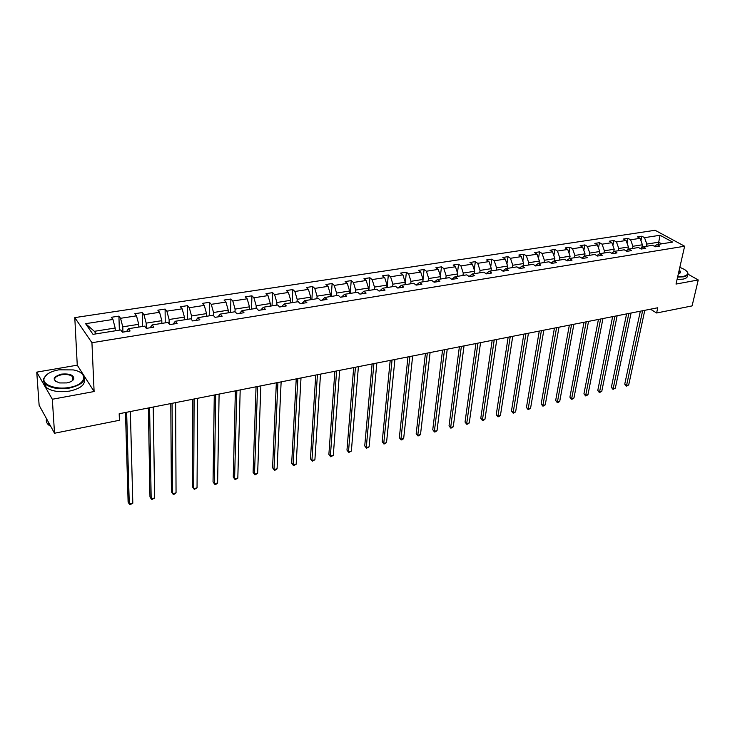 <?xml version="1.0" encoding="UTF-8"?>
<svg xmlns="http://www.w3.org/2000/svg" width="735" height="735" viewBox="0 0 735 735"><rect width="100%" height="100%" fill="white"/><g stroke="black" fill="none" stroke-linecap="round" stroke-linejoin="round"><path stroke-width="1.1" d="M73.132 377.248L72.563 377.018M36.75 372.13L52.323 399.252L94.108 391.534L77.258 365.176L36.75 372.13L39.13 405.279L54.528 433.237L119.401 420.282L119.18 413.731L657.77 307.763L656.612 312.991L692.085 305.907L698.25 279.962L687.932 274.137M77.258 365.176L74.786 317.612L655.087 230.275L684.634 246.225L91.939 342.721L74.786 317.612M52.323 399.252L54.528 433.237M115.266 330.805L115.174 328.031L94.374 331.32L85.6 323.676L112.942 319.468L111.334 317.29L118.914 316.133L119.355 330.162M115.174 328.031L112.942 319.468M138.805 327.066L138.75 324.31L122.782 326.827L120.549 318.301L118.914 316.133M120.549 318.301L136.499 315.848L134.827 313.707L142.25 312.568L142.526 326.469M161.847 323.391L161.819 320.671L146.191 323.134L143.95 314.699L142.25 312.568M143.95 314.699L159.569 312.292L157.832 310.188L165.099 309.077L165.228 322.858M184.421 319.798L184.421 317.097L169.114 319.514L166.854 311.171L165.099 309.077M166.854 311.171L182.151 308.819L180.36 306.743L187.48 305.659L187.462 319.321M206.526 316.28L206.553 313.606L191.559 315.967L189.29 307.717L187.48 305.659M189.29 307.717L204.275 305.411L202.428 303.371L209.401 302.305L209.245 315.848M228.181 312.834L228.236 310.179L213.545 312.494L211.267 304.336L209.401 302.305M211.267 304.336L225.948 302.076L224.046 300.064L230.882 299.026L230.597 312.448M249.404 309.463L249.477 306.826L235.09 309.095L232.802 301.019L230.882 299.026M232.802 301.019L247.19 298.805L245.233 296.83L251.94 295.801L251.526 309.123M270.204 306.146L270.305 303.537L256.203 305.76L253.906 297.776L251.94 295.801M253.906 297.776L267.999 295.608L266.006 293.651L272.575 292.649L272.042 305.852M290.591 302.903L290.72 300.312L276.893 302.498L274.587 294.588L272.575 292.649M274.587 294.588L288.414 292.466L286.374 290.546L292.815 289.562L292.153 302.655M310.583 299.724L310.73 297.151L297.179 299.292L294.864 291.473L292.815 289.562M294.864 291.473L308.424 289.388L306.339 287.495L312.651 286.521L311.888 299.512M330.19 296.6L330.364 294.055L317.07 296.15L314.755 288.405L312.651 286.521M314.755 288.405L328.04 286.365L325.917 284.5L332.119 283.554L331.237 296.435M349.419 293.541L349.612 291.014L336.575 293.072L334.25 285.41L332.119 283.554M334.25 285.41L347.287 283.398L345.128 281.56L351.211 280.632L350.227 293.412M368.29 290.536L368.501 288.028L355.712 290.049L353.379 282.46L351.211 280.632M353.379 282.46L366.177 280.494L363.972 278.684L369.944 277.775L368.86 290.444M386.803 287.587L387.042 285.106L374.483 287.082L372.149 279.576L369.944 277.775M372.149 279.576L384.708 277.646L382.466 275.855L388.328 274.963L387.143 287.532M404.976 284.693L405.224 282.231L392.903 284.179L390.57 276.737L388.328 274.963M390.57 276.737L402.89 274.844L400.621 273.08L406.372 272.207L405.095 284.675M422.809 281.854L423.075 279.41L410.984 281.321L408.651 273.953L406.372 272.207M408.651 273.953L420.742 272.097L418.445 270.361L424.086 269.497L423.011 279.208M440.32 279.07L440.605 276.645L428.735 278.519L426.392 271.224L424.086 269.497M426.392 271.224L438.262 269.396L435.938 267.687L441.478 266.842L440.394 275.992M457.51 276.332L457.813 273.925L446.154 275.763L443.811 268.541L441.478 266.842M443.811 268.541L455.47 266.75L453.118 265.059L458.557 264.223L457.473 272.869M474.397 273.65L474.718 271.261L463.27 273.062L460.928 265.914L458.557 264.223M460.928 265.914L472.375 264.15L469.987 262.478L475.334 261.66L474.24 269.828M490.98 271.004L491.32 268.633L480.065 270.416L477.722 263.323L475.334 261.66M477.722 263.323L488.977 261.596L486.561 259.951L491.807 259.143L490.723 266.86M507.279 268.413L507.628 266.061L496.575 267.806L494.232 260.787L491.807 259.143M494.232 260.787L505.285 259.087L502.841 257.461L508.004 256.671L506.92 263.975M523.283 265.868L523.651 263.525L512.791 265.243L510.448 258.288L508.004 256.671M510.448 258.288L521.308 256.616L518.846 255.017L523.908 254.237L522.842 261.155M539.012 263.36L539.389 261.044L528.722 262.726L526.379 255.835L523.908 254.237M526.379 255.835L537.046 254.191L534.566 252.61L539.545 251.848L538.489 258.398M554.475 260.897L554.87 258.601L544.387 260.254L542.035 253.428L539.545 251.848M542.035 253.428L552.527 251.811L550.019 250.249L554.916 249.505L553.868 255.706M569.68 258.481L570.084 256.193L559.776 257.829L557.433 251.058L554.916 249.505M557.433 251.058L567.742 249.468L565.215 247.925L570.029 247.19L568.991 253.079M584.61 256.138L585.032 253.832L574.899 255.44L572.556 248.733L570.029 247.19M572.556 248.733L582.69 247.171L580.154 245.646L584.885 244.92L583.866 250.506M599.273 253.961L599.742 251.517L589.773 253.088L587.43 246.436L584.885 244.92M587.43 246.436L597.399 244.902L594.836 243.404L599.494 242.688L598.492 247.998M613.697 251.811L614.203 249.229L604.4 250.782L602.057 244.185L599.494 242.688M602.057 244.185L611.86 242.679L609.278 241.19L613.863 240.492L612.88 245.536M627.874 249.689L628.425 246.988L618.787 248.504L616.444 241.971L613.863 240.492M616.444 241.971L626.082 240.492L623.491 239.022L627.993 238.333L627.029 243.12M641.83 247.594L642.408 244.773L632.927 246.271L630.593 239.794L627.993 238.333M630.593 239.794L640.075 238.333L637.466 236.881L641.903 236.211L640.957 240.758M658.238 244.387L658.707 242.201L646.846 244.075L644.512 237.653L641.903 236.211M644.512 237.653L660.039 235.264L672.635 242.091L657.035 244.58L659.736 246.069L655.271 246.785L652.579 245.288L643.051 246.804L645.725 248.311L641.186 249.036L638.513 247.53L628.82 249.064L631.484 250.598L626.872 251.333L624.217 249.799L614.359 251.37L617.005 252.913L612.31 253.667L609.673 252.114L599.65 253.713L602.277 255.275L597.5 256.046L594.881 254.466L584.683 256.092L587.293 257.682L582.442 258.463L579.832 256.864L569.46 258.518L572.05 260.126L567.108 260.916L564.526 259.299L553.97 260.98L556.542 262.606L551.516 263.415L548.953 261.779L538.213 263.488L540.758 265.142L535.64 265.96L533.096 264.306L522.162 266.042L524.689 267.715L519.48 268.551L516.962 266.869L505.836 268.642L508.335 270.333L503.034 271.187L500.535 269.488L489.207 271.288L491.687 273.007L486.285 273.87L483.814 272.152L472.274 273.98L474.727 275.726L469.224 276.608L466.789 274.862L455.038 276.727L457.455 278.491L451.85 279.392L449.443 277.619L437.472 279.52L439.861 281.312L434.155 282.231L431.776 280.43L419.575 282.369L421.936 284.188L416.12 285.125L413.768 283.297L401.347 285.272L403.671 287.119L397.736 288.065L395.43 286.218L382.76 288.23L385.048 290.104L379.012 291.069L376.733 289.195L363.816 291.244L366.076 293.146L359.911 294.129L357.669 292.227L344.513 294.322L346.718 296.242L340.443 297.252L338.238 295.323L324.815 297.454L326.992 299.411L320.579 300.431L318.42 298.474L304.731 300.652L306.863 302.636L300.33 303.684L298.208 301.69L284.243 303.913L286.328 305.925L279.658 307L277.591 304.97L263.341 307.239L265.381 309.288L258.573 310.372L256.552 308.323L242.008 310.639L243.992 312.715L237.047 313.827L235.071 311.741L220.224 314.102L222.163 316.215L215.07 317.345L213.15 315.232L198 317.639L199.874 319.789L192.634 320.947L190.769 318.788L175.288 321.259L177.117 323.437L169.721 324.622L167.911 322.426L152.099 324.943L153.863 327.158L146.311 328.37L144.565 326.147L128.414 328.72L130.113 330.971L122.387 332.211L120.705 329.941L93.005 334.351L85.6 323.676M126.595 331.531L128.414 328.72M122.938 332.119L122.782 326.827M138.75 324.31L136.499 315.848M150.151 327.755L152.099 324.943M146.293 328.352L146.191 323.134M161.819 320.671L159.569 312.292M173.212 324.062L175.288 321.259M169.151 323.924L169.114 319.514M184.421 317.097L182.151 308.819M195.786 320.442L198 317.639M191.55 319.688L191.559 315.967M206.553 313.606L204.275 305.411M217.9 316.895L220.224 314.102M213.508 315.618L213.545 312.494M228.236 310.179L225.948 302.076M239.564 313.422L242.008 310.639M235.025 311.75L235.09 309.095M249.477 306.826L247.19 298.805M260.796 310.023L263.341 307.239M256.111 308.388L256.203 305.76M270.305 303.537L267.999 295.608M281.597 306.688L284.243 303.913M276.783 305.098L276.893 302.498M290.72 300.312L288.414 292.466M301.984 303.417L304.731 300.652M297.041 301.874L297.179 299.292M310.73 297.151L308.424 289.388M321.976 300.211L324.815 297.454M316.914 298.713L317.07 296.15M330.364 294.055L328.04 286.365M341.582 297.069L344.513 294.322M336.391 295.617L336.575 293.072M349.612 291.014L347.287 283.398M360.802 293.991L363.816 291.244M355.51 292.567L355.712 290.049M368.501 288.028L366.177 280.494M379.664 290.968L382.76 288.23M374.262 289.59L374.483 287.082M387.042 285.106L384.708 277.646M398.168 288.001L401.347 285.272M392.665 286.659L392.903 284.179M405.224 282.231L402.89 274.844M416.322 285.088L419.575 282.369M410.727 283.784L410.984 281.321M423.075 279.41L420.742 272.097M434.146 282.231L437.472 279.52M428.459 280.963L428.735 278.519M440.605 276.645L438.262 269.396M451.768 279.328L455.038 276.727M445.86 278.188L446.154 275.763M457.813 273.925L455.47 266.75M469.059 276.489L472.274 273.98M462.958 275.469L463.27 273.062M474.718 271.261L472.375 264.15M486.037 273.705L489.207 271.288M479.744 272.795L480.065 270.416M491.32 268.633L488.977 261.596M502.712 270.967L505.836 268.642M496.235 270.168L496.575 267.806M507.628 266.061L505.285 259.087M519.094 268.293L522.162 266.042M512.442 267.595L512.791 265.243M523.651 263.525L521.308 256.616M535.181 265.666L538.213 263.488M528.355 265.059L528.722 262.726M539.389 261.044L537.046 254.191M550.993 263.084L553.97 260.98M544.001 262.57L544.387 260.254M554.87 258.601L552.527 251.811M566.529 260.548L569.46 258.518M559.381 260.126L559.776 257.829M570.084 256.193L567.742 249.468M581.798 258.068L584.683 256.092M574.494 257.719L574.899 255.44M585.032 253.832L582.69 247.171M596.802 255.624L599.65 253.713M589.36 255.348L589.773 253.088M599.742 251.517L597.399 244.902M611.557 253.226L614.359 251.37M603.968 253.024L604.4 250.782M614.203 249.229L611.86 242.679M626.064 250.865L628.82 249.064M618.346 250.736L618.787 248.504M628.425 246.988L626.082 240.492M640.332 248.549L643.051 246.804M632.477 248.485L632.927 246.271M642.408 244.773L640.075 238.333M654.361 246.28L657.035 244.58M94.108 391.534L91.939 342.721M684.634 246.225L676.016 284.068L698.25 279.962M650.484 309.196L656.612 312.991M94.374 331.32L96.138 333.855M646.387 246.271L646.846 244.075M661.684 243.836L658.707 242.201L660.039 235.264M640.332 311.19L624.741 384.148L626.569 385.443L642.62 310.74M628.701 384.938L626.395 386.169L626.569 385.443L628.701 384.938L644.797 310.308M626.395 386.169L624.741 384.148M677.707 276.645L683.256 276.388C688.658 275.028 689.09 272.731 684.57 269.497L679.829 267.301M687.115 271.72L687.813 272.85C688.438 274.789 686.977 276.121 683.431 276.838L677.606 277.104M678.414 273.631L680.151 272.979C681.042 272.198 680.711 271.288 679.168 270.232M687.298 275.212C687.868 277.132 686.398 278.446 682.898 279.162L677.073 279.419M679.636 273.282L680.151 271.95L679.048 270.737M69.448 387.409C86.565 384.635 88.678 372.544 73.243 369.916L58.754 369.824C50.871 371.34 46.029 374.06 44.247 377.983C41.353 384.561 55.961 390.101 69.448 387.409M80.482 372.627L82.32 373.968C86.95 380.023 82.706 384.717 69.605 388.034C59.213 389.55 51.266 388.3 45.763 384.295C43.733 382.476 43.071 380.51 43.788 378.378L46.865 374.565M66.729 382.926L59.654 382.953C51.836 380.013 52.415 377.073 61.382 374.133C69.66 373.417 73.812 375.015 73.831 378.929C72.949 380.822 70.578 382.154 66.729 382.926M72.186 380.849L73.371 379.315L72.535 376.568C70.036 374.685 66.361 374.078 61.538 374.758C55.364 376.256 53.37 378.461 55.575 381.355L56.182 381.805M84.24 379.389C85.37 384.69 80.547 388.576 69.779 391.048C59.397 392.573 51.468 391.323 45.965 387.308L43.87 381.796M47.904 421.21L46.13 417.994M50.825 426.511L48.51 424.885C46.617 423.112 45.938 421.183 46.452 419.088M626.597 313.891L611.355 387.327L613.174 388.64L628.857 313.45M615.333 388.126L613.008 389.366L613.174 388.64L615.333 388.126L631.08 313.009M613.008 389.366L611.355 387.327M612.632 316.638L597.757 390.551L599.567 391.884L614.873 316.197M601.763 391.36L599.42 392.609L599.567 391.884L601.763 391.36L617.134 315.756M599.42 392.609L597.757 390.551M598.437 319.431L583.948 393.831L585.74 395.182L600.66 318.999M587.972 394.649L586.512 395.696L585.62 395.908L585.74 395.182L587.972 394.649L602.957 318.549M585.62 395.908L583.948 393.831M584.013 322.27L569.91 397.166L571.692 398.535L586.208 321.838M573.962 397.993L572.501 399.041L571.591 399.252L571.692 398.535L573.962 397.993L588.542 321.379M571.591 399.252L569.91 397.166M569.349 325.155L555.651 400.547L557.424 401.935L571.518 324.732M559.721 401.383L558.269 402.44L557.341 402.661L557.424 401.935L559.721 401.383L573.888 324.264M557.341 402.661L555.651 400.547M554.429 328.095L541.162 403.993L542.917 405.398L556.579 327.672M545.26 404.838L543.799 405.895L542.862 406.115L542.917 405.398L545.26 404.838L558.995 327.194M542.862 406.115L541.162 403.993M539.26 331.081L526.435 407.484L528.18 408.908L541.383 330.658M530.551 408.348L528.143 409.634L528.18 408.908L530.551 408.348L543.836 330.171M528.143 409.634L526.435 407.484M523.834 334.113L511.468 411.04L513.186 412.482L525.929 333.699M515.612 411.912L513.186 413.208L513.186 412.482L515.612 411.912L528.428 333.212M513.186 413.208L511.468 411.04M508.142 337.2L496.244 414.659L497.953 416.12L510.209 336.795M500.416 415.532L498.955 416.607L497.972 416.837L497.953 416.12L500.416 415.532L512.745 336.29M497.972 416.837L496.244 414.659M492.174 340.342L480.773 418.334L482.463 419.814L494.214 339.938M484.962 419.216L483.511 420.291L482.509 420.53L482.463 419.814L484.962 419.216L496.796 339.432M482.509 420.53L480.773 418.334M475.922 343.539L465.034 422.065L466.707 423.571L477.934 343.144M469.252 422.965L467.8 424.049L466.78 424.288L466.707 423.571L469.252 422.965L480.561 342.629M466.78 424.288L465.034 422.065M459.384 346.791L449.03 425.868L450.684 427.393L461.369 346.406M453.274 426.769L451.823 427.862L450.785 428.11L450.684 427.393L453.274 426.769L464.042 345.873M450.785 428.11L449.03 425.868M442.553 350.099L432.75 429.736L434.385 431.28L444.5 349.722M437.022 430.646L435.57 431.748L434.514 431.996L434.385 431.28L437.022 430.646L447.229 349.18M434.514 431.996L432.75 429.736M425.418 353.471L416.185 433.668L417.802 435.23L427.329 353.094M420.484 434.596L419.033 435.699L417.967 435.947L417.802 435.23L420.484 434.596L430.104 352.552M417.967 435.947L416.185 433.668M407.971 356.907L399.335 437.665L400.933 439.254L409.854 356.539M403.653 438.602L402.21 439.714L401.117 439.971L400.933 439.254L403.653 438.602L412.675 355.979M401.117 439.971L399.335 437.665M390.202 360.407L382.191 441.744L383.762 443.352L392.04 360.04M386.527 442.69L383.982 444.069L383.762 443.352L386.527 442.69L394.915 359.479M383.982 444.069L382.191 441.744M372.112 363.963L364.735 445.888L366.278 447.514L373.904 363.614M369.099 446.843L366.535 448.24L366.278 447.514L369.099 446.843L376.834 363.035M366.535 448.24L364.735 445.888M353.673 367.592L346.966 450.105L348.491 451.759L355.428 367.243M351.358 451.079L348.776 452.475L348.491 451.759L351.358 451.079L358.414 366.655M348.776 452.475L346.966 450.105M334.884 371.285L328.876 454.395L330.373 456.077L336.602 370.945M333.295 455.388L330.695 456.793L330.373 456.077L333.295 455.388L339.644 370.348M330.695 456.793L328.876 454.395M315.747 375.052L310.446 458.778L311.925 460.477L317.41 374.721M314.902 459.77L312.283 461.194L311.925 460.477L314.902 459.77L320.515 374.115M312.283 461.194L310.446 458.778M296.233 378.892L291.685 463.225L293.127 464.961L297.859 378.571M296.168 464.235L293.531 465.678L293.127 464.961L296.168 464.235L301.01 377.955M293.531 465.678L291.685 463.225M276.342 382.806L272.575 467.763L273.99 469.527L277.913 382.494M277.077 468.792L275.662 469.941L274.421 470.235L273.99 469.527L277.077 468.792L281.137 381.86M274.421 470.235L272.575 467.763M256.056 386.794L253.097 472.394L254.485 474.176L257.581 386.5M257.636 473.423L254.962 474.883L254.485 474.176L257.636 473.423L260.87 385.847M254.962 474.883L253.097 472.394M235.375 390.864L233.261 477.107L234.612 478.917L237.818 478.154L235.136 479.624L234.594 478.898L236.845 390.579M240.189 389.917L237.818 478.154M233.261 477.107L235.136 479.624M214.28 395.017L213.04 481.903L214.354 483.749L215.686 394.741M217.624 482.968L216.228 484.135L214.914 484.448L214.354 483.749L217.624 482.968L219.103 394.07M192.754 399.252L192.423 486.8L193.709 488.674L194.104 398.986M197.044 487.875L194.316 489.372L193.709 488.674L197.044 487.875L197.596 398.296M170.786 403.57L171.402 491.788L172.651 493.69L172.073 403.322M176.051 492.882L174.664 494.067L173.304 494.389L172.651 493.69L176.051 492.882L175.637 402.624M148.369 407.989L149.977 496.878L151.18 498.808L149.591 407.741M154.653 497.981L151.888 499.506L151.18 498.808L154.653 497.981L153.229 407.034M125.483 412.491L128.111 502.069L129.277 504.035L126.641 412.262M132.815 503.19L130.031 504.724L129.277 504.035L132.815 503.19L130.352 411.526M680.151 271.95L679.903 273.071M45.965 387.308L45.763 384.295M72.535 376.568L72.737 380.317M48.51 424.885L48.317 421.963M73.371 379.315L73.831 378.929M44.247 377.983L43.788 378.378"/></g></svg>
